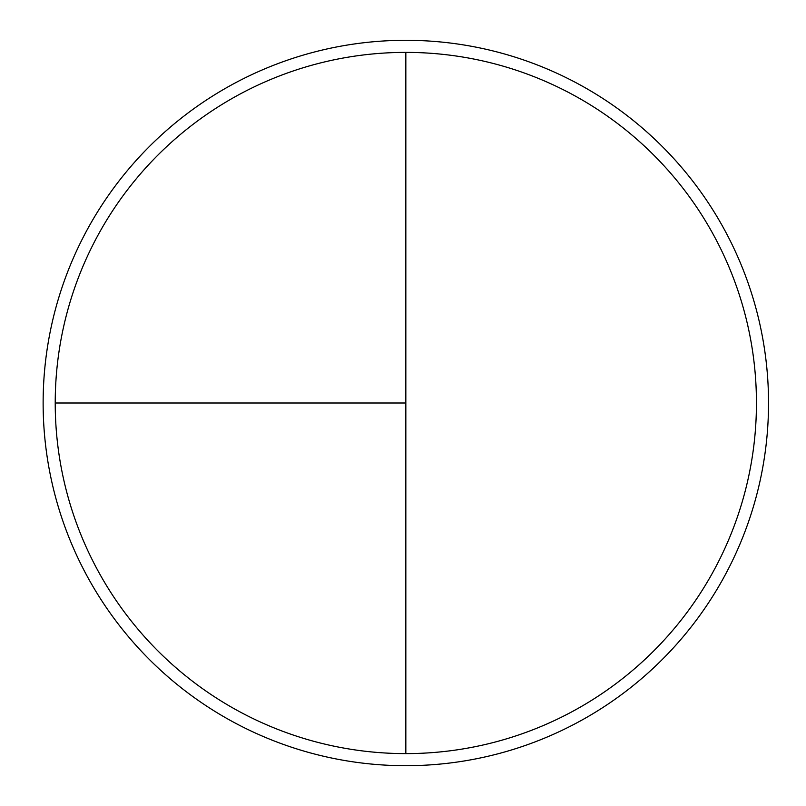<?xml version="1.0" encoding="UTF-8"?>
<svg xmlns="http://www.w3.org/2000/svg" width="806" height="806" viewBox="0 0 806 806"><rect width="100%" height="100%" fill="white"/><g stroke="black" fill="none" stroke-linecap="round" stroke-linejoin="round"><path stroke-width="1.21" d="M405.831 40.3A362.7 362.7 0 0 0 43.131 403A362.7 362.7 0 0 0 405.831 765.7A362.7 362.7 0 0 0 768.531 403A362.7 362.7 0 0 0 405.831 40.3M55.221 403L405.831 403L405.831 52.39A350.61 350.61 0 0 0 55.221 403A350.61 350.61 0 0 0 405.831 753.61A350.61 350.61 0 0 0 756.441 403A350.61 350.61 0 0 0 405.831 52.39L405.831 753.61"/></g></svg>
